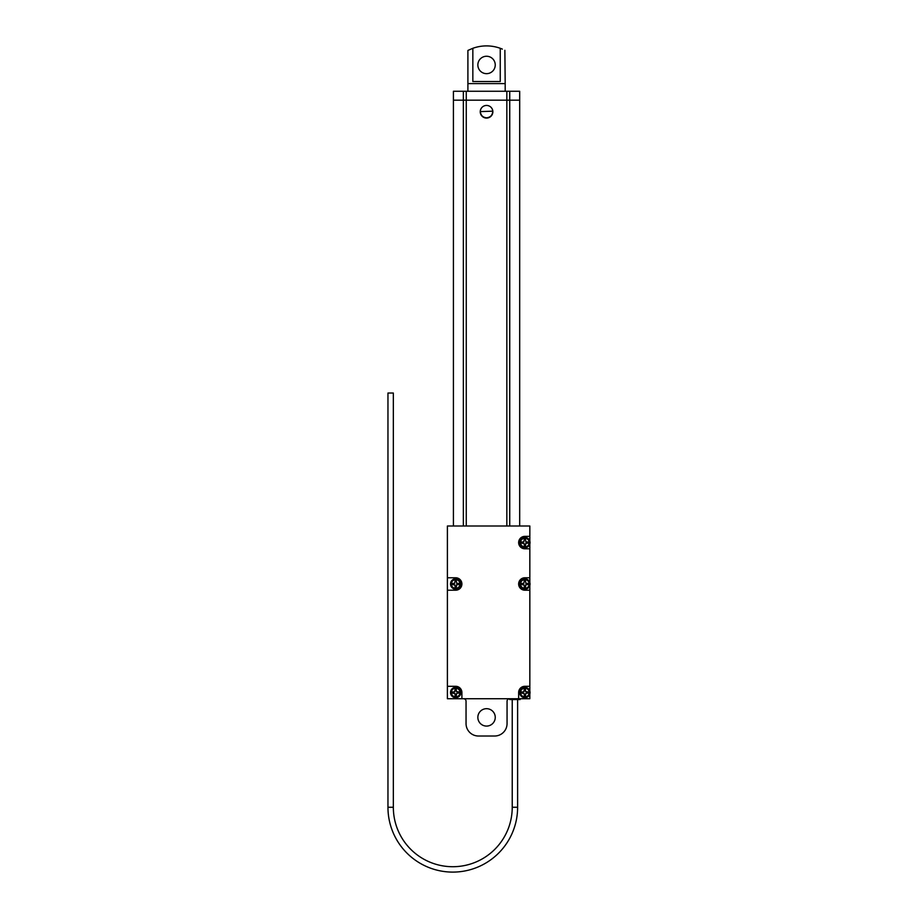 <?xml version="1.0" encoding="UTF-8"?>
<svg xmlns="http://www.w3.org/2000/svg" width="918" height="918" viewBox="0 0 918 918"><rect width="100%" height="100%" fill="white"/><g stroke="black" fill="none" stroke-linecap="round" stroke-linejoin="round"><path stroke-width="1.38" d="M466.046 701.226L466.046 723.591L466.046 701.226A2.49 2.49 0 0 0 463.556 698.736M478.473 736.018L494.63 736.018L478.473 736.018A12.427 12.427 0 0 1 466.046 723.591M486.551 708.685A8.698 8.698 0 0 1 495.25 717.383A8.698 8.698 0 0 1 486.551 726.081A8.698 8.698 0 0 1 477.853 717.383A8.698 8.698 0 0 1 486.551 708.685M518.647 698.736L461.903 698.736L461.903 692.528A6.208 6.208 0 0 0 455.684 686.308L447.399 686.308L447.399 590.205L455.684 590.205A6.208 6.208 0 0 0 461.903 583.997A6.208 6.208 0 0 0 455.684 577.778L447.399 577.778L447.399 526.003L529.835 526.003L529.835 536.364L524.866 536.364A6.208 6.208 0 0 0 518.647 542.572A6.208 6.208 0 0 0 524.866 548.792L529.835 548.792L529.835 577.778L524.866 577.778A6.208 6.208 0 0 0 518.647 583.997A6.208 6.208 0 0 0 524.866 590.205L529.835 590.205L529.835 686.308L524.866 686.308A6.208 6.208 0 0 0 518.647 692.528L518.647 698.736L529.835 698.736L529.835 693.974M447.399 686.308L447.399 698.736L461.903 698.736M447.399 577.778L447.399 590.205M529.835 548.792L529.835 544.018M529.835 541.127L529.835 536.364M529.835 590.205L529.835 585.443M529.835 582.551L529.835 577.778M529.835 691.082L529.835 686.308M509.536 698.736A2.49 2.49 0 0 0 507.057 701.226L507.057 723.591A12.427 12.427 0 0 1 494.63 736.018M467.905 50.456L467.905 83.595L505.187 83.595L505.187 91.261M492.863 111.767A6.323 6.323 0 0 1 486.551 118.078A6.323 6.323 0 0 1 480.229 111.767A6.323 6.323 0 0 1 486.551 105.444A6.323 6.323 0 0 1 492.863 111.767M463.349 526.003L463.349 91.261L453.412 91.261L453.412 100.165L519.691 100.165L453.412 100.165L453.412 526.003M491.44 107.762A6.208 6.208 0 0 1 492.748 111.181L492.759 111.594C492.369 115.347 490.292 117.412 486.551 117.814C482.799 117.412 480.734 115.347 480.332 111.594A6.208 6.208 0 0 1 481.652 107.762M480.332 111.594L492.748 111.181M519.691 526.003L519.691 91.261L509.742 91.261L509.742 526.003M506.839 526.003L506.839 91.261L466.252 91.261L466.252 526.003M506.839 91.261L509.742 91.261M463.349 91.261L466.252 91.261M524.866 687.352A5.175 5.175 0 0 1 530.042 692.528A5.175 5.175 0 0 1 524.866 697.703A5.175 5.175 0 0 0 530.042 692.528A5.175 5.175 0 0 0 524.866 687.352A5.175 5.175 0 0 0 519.691 692.528A5.175 5.175 0 0 0 524.866 697.703A5.175 5.175 0 0 1 519.691 692.528A5.175 5.175 0 0 1 524.866 687.352M525.899 693.147L527.976 693.147L527.976 691.908L525.486 691.495L525.486 689.418L524.247 689.418L523.834 691.908L521.757 691.908L521.757 693.147L524.247 693.56L524.247 695.637L525.486 695.637L525.899 693.147M524.866 578.822A5.175 5.175 0 0 1 530.042 583.997A5.175 5.175 0 0 1 524.866 589.172A5.175 5.175 0 0 0 530.042 583.997A5.175 5.175 0 0 0 524.866 578.822A5.175 5.175 0 0 0 519.691 583.997A5.175 5.175 0 0 0 524.866 589.172A5.175 5.175 0 0 1 519.691 583.997A5.175 5.175 0 0 1 524.866 578.822M525.899 584.617L527.976 584.617L527.976 583.378L525.899 583.378L525.486 580.887L524.247 580.887L523.834 583.378L521.757 583.378L521.757 584.617L524.247 585.03L524.247 587.107L525.486 587.107L525.899 584.617M455.684 578.822A5.175 5.175 0 0 1 460.859 583.997A5.175 5.175 0 0 1 455.684 589.172A5.175 5.175 0 0 0 460.859 583.997A5.175 5.175 0 0 0 455.684 578.822A5.175 5.175 0 0 0 450.509 583.997A5.175 5.175 0 0 0 455.684 589.172A5.175 5.175 0 0 1 450.509 583.997A5.175 5.175 0 0 1 455.684 578.822M456.716 584.617L458.793 584.617L458.793 583.378L456.716 583.378L456.303 580.887L455.064 580.887L454.651 583.378L452.574 583.378L452.574 584.617L455.064 585.03L455.064 587.107L456.303 587.107L456.716 584.617M455.684 687.352A5.175 5.175 0 0 1 460.859 692.528A5.175 5.175 0 0 1 455.684 697.703A5.175 5.175 0 0 1 450.509 692.528A5.175 5.175 0 0 1 455.684 687.352A5.175 5.175 0 0 0 450.509 692.528A5.175 5.175 0 0 0 455.684 697.703M456.716 693.147L458.793 693.147L458.793 691.908L456.303 691.495L456.303 689.418L455.064 689.418L454.651 691.908L452.574 691.908L452.574 693.147L455.064 693.56L455.064 695.637L456.303 695.637L456.716 693.147M520.104 698.736L520.104 699.573L509.742 699.573L509.742 698.736M452.792 872.1A64.834 64.834 0 0 1 387.958 807.266L393.34 807.266L393.34 393.03L387.958 393.03L387.958 807.266A64.834 64.834 0 0 0 452.792 872.1A64.834 64.834 0 0 0 517.614 807.266L512.233 807.266L512.233 699.573M393.34 807.266A59.44 59.44 0 0 0 452.792 866.718A59.44 59.44 0 0 0 512.233 807.266M524.866 537.397A5.175 5.175 0 0 1 530.042 542.572A5.175 5.175 0 0 1 524.866 547.748A5.175 5.175 0 0 0 530.042 542.572A5.175 5.175 0 0 0 524.866 537.397A5.175 5.175 0 0 0 519.691 542.572A5.175 5.175 0 0 0 524.866 547.748A5.175 5.175 0 0 1 519.691 542.572A5.175 5.175 0 0 1 524.866 537.397M525.899 543.192L527.976 543.192L527.976 541.953L525.899 541.953L525.486 539.463L524.247 539.463L523.834 541.953L521.757 541.953L521.757 543.192L524.247 543.605L524.247 545.682L525.486 545.682L525.899 543.192M467.905 91.261L467.905 83.595L505.187 83.595L504.866 50.295M486.551 81.53L472.839 81.53L472.839 48.298C466.321 51.075 466.321 51.075 472.839 48.298A40.403 40.403 0 0 1 500.253 48.298L500.253 81.53L486.551 81.53M468.237 50.283L472.839 48.298M495.25 64.96A8.698 8.698 0 0 1 486.551 73.658A8.698 8.698 0 0 1 477.853 64.96A8.698 8.698 0 0 1 486.551 56.25A8.698 8.698 0 0 1 495.25 64.96M500.253 48.298C506.77 51.075 506.77 51.075 500.253 48.298L502.353 49.113M524.866 696.877A4.349 4.349 0 0 0 529.216 692.528A4.349 4.349 0 0 0 524.866 688.179A4.349 4.349 0 0 0 520.517 692.528A4.349 4.349 0 0 0 524.866 696.877M524.866 588.346A4.349 4.349 0 0 0 529.216 583.997A4.349 4.349 0 0 0 524.866 579.648A4.349 4.349 0 0 0 520.517 583.997A4.349 4.349 0 0 0 524.866 588.346M455.684 588.346A4.349 4.349 0 0 0 460.033 583.997A4.349 4.349 0 0 0 455.684 579.648A4.349 4.349 0 0 0 451.335 583.997A4.349 4.349 0 0 0 455.684 588.346M455.684 696.877A4.349 4.349 0 0 0 460.033 692.528A4.349 4.349 0 0 0 455.684 688.179A4.349 4.349 0 0 0 451.335 692.528A4.349 4.349 0 0 0 455.684 696.877M524.866 546.921A4.349 4.349 0 0 0 529.216 542.572A4.349 4.349 0 0 0 524.866 538.223A4.349 4.349 0 0 0 520.517 542.572A4.349 4.349 0 0 0 524.866 546.921M517.614 807.266L517.614 699.573"/></g></svg>

